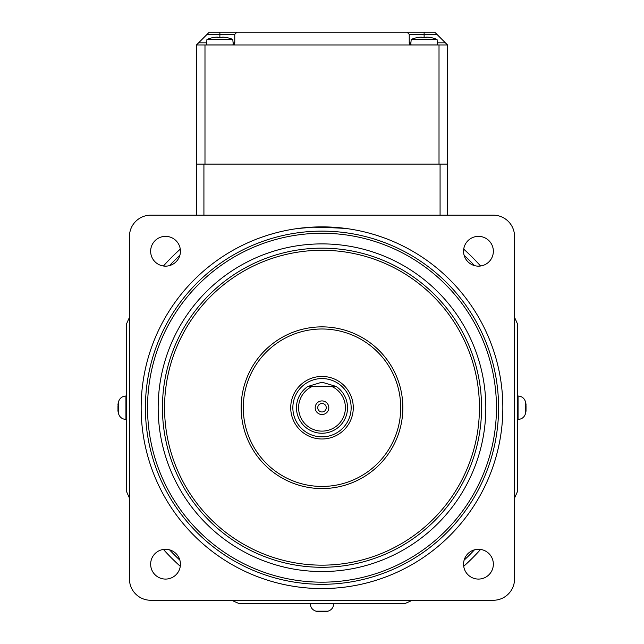 <?xml version="1.0" encoding="UTF-8"?>
<svg xmlns="http://www.w3.org/2000/svg" width="644" height="644" viewBox="0 0 644 644"><rect width="100%" height="100%" fill="white"/><g stroke="black" fill="none" stroke-linecap="round" stroke-linejoin="round"><path stroke-width="0.97" d="M447.306 215.177L447.532 164.107L196.468 164.107L196.468 44.967L196.694 215.177M232.798 39.437A33.987 33.987 0 0 0 227.332 37.706L227.3 37.771A33.915 33.915 0 0 0 223.291 37.127L222.067 37.127L222.067 37.771A33.005 29.535 180 0 0 219.878 37.706A33.005 29.535 180 0 0 217.688 37.771L217.688 37.127L216.456 37.127A33.915 33.915 0 0 0 212.448 37.771L212.415 37.706A33.987 33.987 0 0 0 206.949 39.437L232.798 39.437L233.273 44.871M206.949 39.437L206.474 44.919L233.064 44.919A2.125 2.125 0 0 0 234.77 42.834L234.77 34.325L207.11 34.325L198.602 42.834L206.652 42.834M437.051 39.437A33.987 33.987 0 0 0 431.585 37.706L431.552 37.771A33.915 33.915 0 0 0 427.544 37.127L426.312 37.127L426.312 37.771A33.005 29.535 180 0 0 424.122 37.706L424.122 32.2L407.105 32.2L434.764 32.2L436.89 34.325L409.23 34.325L409.23 42.834A2.125 2.125 0 0 0 410.727 44.871L411.202 39.437L437.051 39.437L437.526 44.919L410.936 44.919M207.11 34.325L209.236 32.2L407.105 32.2L409.23 34.325M198.602 42.834L196.468 44.967L447.532 44.967L447.532 164.107M439.015 44.967L439.015 164.107L204.985 164.107L204.985 44.967M437.348 42.834L445.398 42.834L436.89 34.325M236.895 32.2L234.77 34.325M233.096 42.834L234.77 42.834L232.645 44.967M411.355 44.967L409.23 42.834L410.904 42.834M445.398 42.834L447.532 44.967M424.122 37.706A33.005 29.535 180 0 0 421.933 37.771L421.933 37.127L420.709 37.127A33.915 33.915 0 0 0 416.7 37.771L416.668 37.706A33.987 33.987 0 0 0 411.202 39.437M429.121 525.987A159.567 159.567 0 0 0 440.271 300.603A159.567 159.567 0 0 0 214.879 289.454A159.567 159.567 0 0 0 203.729 514.838A159.567 159.567 0 0 0 429.121 525.987A159.567 159.567 0 0 1 203.729 514.838A159.567 159.567 0 0 1 214.879 289.454M267.727 347.792A80.846 80.846 0 0 1 381.924 353.443A80.846 80.846 0 0 1 376.273 467.641A80.846 80.846 0 0 1 262.076 461.99A80.846 80.846 0 0 1 267.727 347.792A80.846 80.846 0 0 1 381.924 353.443A80.846 80.846 0 0 1 376.273 467.641A80.846 80.846 0 0 1 262.076 461.99A80.846 80.846 0 0 1 267.727 347.792M341.57 429.323A29.149 29.149 0 0 0 343.606 388.155A29.149 29.149 0 0 0 302.43 386.118A29.149 29.149 0 0 0 300.394 427.286A29.149 29.149 0 0 0 341.57 429.323A29.149 29.149 0 0 1 300.394 427.286A29.149 29.149 0 0 1 302.43 386.118M203.456 276.831A176.593 176.593 0 0 1 452.885 289.172A176.593 176.593 0 0 1 440.544 538.601A176.593 176.593 0 0 1 191.115 526.269A176.593 176.593 0 0 1 203.456 276.831A176.593 176.593 0 0 0 191.115 526.269A176.593 176.593 0 0 0 440.544 538.601M200.598 273.684A180.843 180.843 0 0 1 456.041 286.314A180.843 180.843 0 0 1 443.402 541.757A180.843 180.843 0 0 1 187.959 529.118A180.843 180.843 0 0 1 200.598 273.684M322 414.527A6.81 6.81 0 0 0 328.81 407.716A6.81 6.81 0 0 0 322 400.914A6.81 6.81 0 0 0 315.19 407.716A6.81 6.81 0 0 0 322 414.527M322 411.975A4.258 4.258 0 0 0 326.258 407.716A4.258 4.258 0 0 0 322 403.466A4.258 4.258 0 0 0 317.742 407.716A4.258 4.258 0 0 0 322 411.975M307.888 386.44L322 382.19L336.112 386.44L307.888 386.44A25.535 25.535 0 0 0 322 433.251A25.535 25.535 0 0 0 336.112 386.44L331.749 386.44A23.401 23.401 0 0 1 340.386 422.19A23.401 23.401 0 0 1 303.614 422.19A23.401 23.401 0 0 1 312.251 386.44L307.888 386.44A25.535 25.535 0 0 0 322 433.251M412.313 600.264A212.673 212.673 0 0 1 405.165 603.46L238.835 603.46A212.673 212.673 0 0 1 231.687 600.264M180.28 566.293A212.673 212.673 0 0 1 163.423 549.437M129.452 498.029A212.673 212.673 0 0 1 126.264 490.889L126.264 324.552A212.673 212.673 0 0 1 129.452 317.412M163.423 266.004A212.673 212.673 0 0 1 180.28 249.148M463.72 249.148A212.673 212.673 0 0 1 480.577 266.004M514.548 317.412A212.673 212.673 0 0 1 517.736 324.552L517.736 490.889A212.673 212.673 0 0 1 514.548 498.029M480.577 549.437A212.673 212.673 0 0 1 463.72 566.293M179.885 560.167A208.415 208.415 0 0 1 169.549 549.839M169.549 265.602A208.415 208.415 0 0 1 179.885 255.274M464.115 255.274A208.415 208.415 0 0 1 474.451 265.602M474.451 549.839A208.415 208.415 0 0 1 464.115 560.167M314.755 227.018L297.721 228.515M311.656 227.171L336.611 227.469M261.931 237.145L263.09 236.734M273.41 233.522L275.278 233.015M379.348 236.211L382.214 237.193M141.157 407.716A180.843 180.843 0 0 0 322 588.568A180.843 180.843 0 0 0 502.843 407.716A180.843 180.843 0 0 0 322 226.873A180.843 180.843 0 0 0 141.157 407.716M180.433 564.176A14.893 14.893 0 0 1 165.54 579.077A14.893 14.893 0 0 1 150.648 564.176A14.893 14.893 0 0 1 165.54 549.284A14.893 14.893 0 0 1 180.433 564.176M493.352 564.176A14.893 14.893 0 0 1 478.46 579.077A14.893 14.893 0 0 1 463.567 564.176A14.893 14.893 0 0 1 478.46 549.284A14.893 14.893 0 0 1 493.352 564.176M493.352 251.257A14.893 14.893 0 0 1 478.46 266.149A14.893 14.893 0 0 1 463.567 251.257A14.893 14.893 0 0 1 478.46 236.364A14.893 14.893 0 0 1 493.352 251.257M180.433 251.257A14.893 14.893 0 0 1 165.54 266.149A14.893 14.893 0 0 1 150.648 251.257A14.893 14.893 0 0 1 165.54 236.364A14.893 14.893 0 0 1 180.433 251.257M493.272 600.264L150.728 600.264A21.276 21.276 0 0 1 129.452 578.988L129.452 236.445A21.276 21.276 0 0 1 150.728 215.177L493.272 215.177A21.276 21.276 0 0 1 514.548 236.445L514.548 578.988A21.276 21.276 0 0 1 493.272 600.264M381.659 237L374.953 234.802M373.914 234.488L368.73 233.015M274.505 233.225L268.516 234.963M267.477 235.293L263.114 236.726M347.044 228.62L346.279 228.515M345.49 228.403L316.341 226.962M517.736 396.02L518.058 396.02C521.809 396.245 524.28 398.145 525.464 401.711L525.464 413.73A23.401 23.401 0 0 0 526.027 410.912M526.027 410.445L526.027 410.936A23.385 20.334 12.2 0 1 525.512 413.376A21.743 8.573 -140.6 0 0 525.552 412.675A21.743 8.573 -140.6 0 0 525.512 411.927A23.385 20.334 167.8 0 0 526.027 409.431L526.027 407.708A23.385 11.286 6.9 0 0 525.512 406.292A21.743 15.44 -56 0 0 525.512 403.675A23.385 11.286 173.1 0 1 526.027 404.996L526.027 404.496A23.401 23.401 0 0 0 525.464 401.711M526.027 404.996L526.027 404.496L525.552 405.06M525.528 406.026L526.027 406.01A23.385 20.334 12.2 0 0 525.89 405.173M526.027 406.01L526.027 407.733M126.264 419.421L125.942 419.421C122.191 419.196 119.72 417.296 118.536 413.73L118.536 401.711A23.401 23.401 0 0 0 117.973 404.521L118.238 404.537M117.973 404.996L117.973 404.496A23.385 20.334 -167.8 0 1 118.488 402.065A21.743 8.573 39.4 0 0 118.448 402.766A21.743 8.573 39.4 0 0 118.488 403.514A23.385 20.334 -12.2 0 0 117.973 406.01L117.973 407.733A23.385 11.286 -173.1 0 0 118.488 409.149A21.743 15.44 124 0 0 118.488 411.766A23.385 11.286 -6.9 0 1 117.973 410.445L117.973 410.936M118.472 409.415L117.973 409.431A23.385 20.334 -167.8 0 0 118.11 410.268M117.973 409.431L117.973 407.708M333.705 603.46L333.705 603.782C333.471 607.534 331.579 609.997 328.005 611.18L315.995 611.18A23.401 23.401 0 0 0 318.804 611.752M319.271 611.744L318.78 611.744A23.385 20.334 102.2 0 1 316.341 611.228A21.743 8.573 -50.6 0 0 317.041 611.269A21.743 8.573 -50.6 0 0 317.798 611.228A23.385 20.334 -102.2 0 0 320.285 611.744L322.016 611.744A23.385 11.286 96.9 0 0 323.425 611.228A21.743 15.44 34 0 0 326.049 611.228A23.385 11.286 -96.9 0 1 324.729 611.744L325.22 611.744M323.691 611.245L323.715 611.744A23.385 20.334 102.2 0 0 324.544 611.615M323.715 611.744L321.984 611.744M440.077 215.177L440.077 164.107M203.923 215.177L203.923 164.107M219.878 37.706L219.878 32.2M212.021 286.298A163.826 163.826 0 0 1 443.426 297.745A163.826 163.826 0 0 1 431.979 529.143A163.826 163.826 0 0 1 200.574 517.696A163.826 163.826 0 0 1 212.021 286.298M374.848 466.063A78.721 78.721 0 0 0 380.346 354.876A78.721 78.721 0 0 0 269.152 349.37A78.721 78.721 0 0 0 263.654 460.565A78.721 78.721 0 0 0 374.848 466.063M301.006 384.54A31.274 31.274 0 0 1 345.184 386.722A31.274 31.274 0 0 1 342.994 430.9A31.274 31.274 0 0 1 298.816 428.711A31.274 31.274 0 0 1 301.006 384.54M216.312 291.024A157.442 157.442 0 0 0 205.307 513.413A157.442 157.442 0 0 0 427.688 524.409A157.442 157.442 0 0 0 438.693 302.028A157.442 157.442 0 0 0 216.312 291.024M439.119 537.024A174.46 174.46 0 0 0 451.307 290.605A174.46 174.46 0 0 0 204.881 278.409A174.46 174.46 0 0 0 192.693 524.836A174.46 174.46 0 0 0 439.119 537.024M518.058 396.02L518.058 419.421C521.809 419.196 524.28 417.296 525.464 413.73M125.942 419.421L125.942 396.02C122.191 396.245 119.72 398.145 118.536 401.711M118.448 410.373L117.973 410.445M333.705 603.782L310.295 603.782C310.529 607.534 312.421 609.997 315.995 611.18M324.657 611.269L324.729 611.744M526.084 405.148L525.552 405.221M117.973 410.912A23.401 23.401 0 0 0 118.536 413.73M117.916 410.292L118.448 410.212M325.196 611.752A23.401 23.401 0 0 0 328.005 611.18M324.576 611.8L324.496 611.269"/></g></svg>
